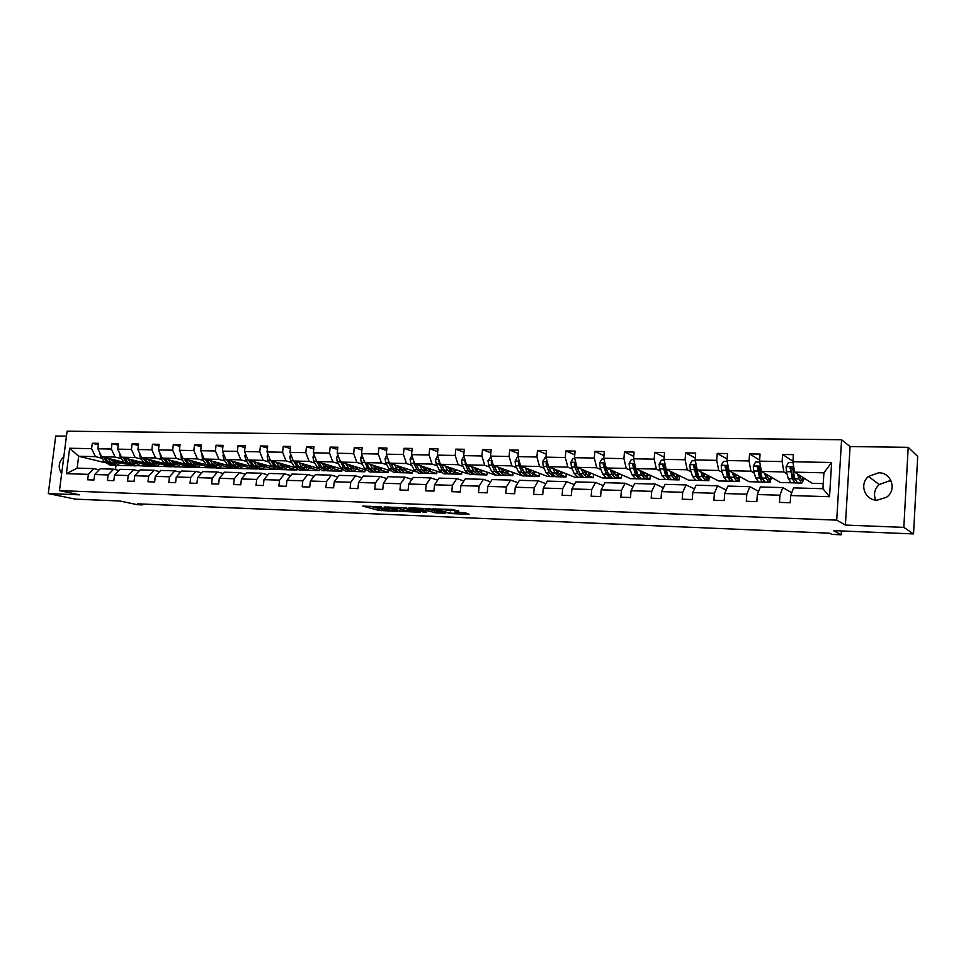 <?xml version="1.0" encoding="UTF-8"?>
<svg xmlns="http://www.w3.org/2000/svg" width="966" height="966" viewBox="0 0 966 966"><rect width="100%" height="100%" fill="white"/><g stroke="black" fill="none" stroke-linecap="round" stroke-linejoin="round"><path stroke-width="1.45" d="M381.461 506.824L362.781 506.099L378.986 510.422L397.328 511.376L385.12 509.662L389.709 509.07L376.885 507.452L381.461 506.824M878.662 472.772L868.494 476.455C858.955 484.051 864.787 500.34 877.092 500.207L886.51 497.249C897.197 490.028 891.485 472.446 878.662 472.772M891.292 481.225L889.046 480.996L879.169 484.534C874.496 489.086 873.349 494.278 875.739 500.11M63.828 456.592C58.515 462.086 57.791 467.701 61.679 473.449M66.449 436.161L55.726 436.016L48.3 493.59L75.493 499.156L119.784 500.992L137.196 504.663L142.69 504.904L142.787 504.047M908.197 447.33L850.08 446.558L845.395 525.069L903.826 527.376L908.197 447.33L917.7 456.423L913.534 533.932L833.417 530.612L841.193 534.802L841.422 530.95M903.826 527.376L913.534 533.932M458.669 511.231L452.788 509.493L432.889 508.889L450.506 513.562L469.247 514.335L465.093 512.705L454.563 512.077L456.556 513.055C455.867 513.658 452.945 513.501 447.789 512.62L437.55 509.674C438.226 509.058 441.196 509.203 446.437 510.108L458.705 510.821M841.193 534.802L831.859 534.391L829.553 533.184L137.643 503.829L142.69 504.904M845.395 525.069L836.713 520.119L59.481 490.619L67.089 431.198L841.579 439.747L836.713 520.119M48.3 493.59L79.623 494.834L59.481 490.619M405.635 507.85L384.082 506.957L399.996 511.292L420.427 512.33L405.635 507.85M409.077 507.778L430.208 508.816L445.471 513.188L436.704 512.994L428.18 510.966L420.524 510.446L426.332 512.451L424.074 512.33L409.077 507.778M790.719 495.546L793.569 487.89L822.923 488.699L829.54 496.717L790.719 495.546L790.248 502.731L779.465 502.38L779.936 495.22L757.332 494.532L756.849 501.644L746.307 501.294L746.79 494.218L724.693 493.554L724.198 500.569L713.886 500.243L714.381 493.24L692.779 492.588L692.272 499.531L682.189 499.205L682.696 492.286L661.565 491.646L661.046 498.516L651.181 498.19L651.712 491.344L631.04 490.728L630.496 497.514L620.848 497.2L621.392 490.438L601.154 489.822L600.611 496.536L591.168 496.234L591.711 489.533L571.908 488.941L571.353 495.582L562.115 495.28L562.671 488.663L543.278 488.072L542.723 494.652L533.667 494.35L534.234 487.806L515.252 487.226L514.673 493.735L505.81 493.445L506.389 486.961L487.794 486.405L487.214 492.841L478.52 492.551L479.112 486.14L460.903 485.584L460.299 491.96L451.798 491.682L452.39 485.33L434.543 484.787L433.939 491.102L425.608 490.825L426.211 484.546L408.715 484.014L408.111 490.257L399.936 489.991L400.552 483.761L383.405 483.254L382.778 489.436L374.772 489.17L375.388 483L358.579 482.493L357.951 488.627L350.103 488.361L350.73 482.263L334.248 481.768L333.608 487.83L325.904 487.576L326.544 481.527L310.376 481.044L309.736 487.045L302.177 486.804L302.817 480.814L286.95 480.331L286.31 486.284L278.896 486.043L279.536 480.114L263.984 479.643L263.332 485.536L256.05 485.294L256.702 479.426L241.428 478.967L240.776 484.799L233.639 484.558L234.291 478.75L219.306 478.291L218.642 484.075L211.626 483.845L212.291 478.085L197.571 477.639L196.907 483.362L190.036 483.145L190.7 477.433L176.247 476.999L175.583 482.674L168.821 482.445L169.497 476.793L155.297 476.359L154.632 481.986L147.991 481.768L148.667 476.166L134.733 475.743L134.057 481.31L127.536 481.104L128.212 475.538L114.519 475.127L113.843 480.657L107.431 480.44L108.12 474.934L94.668 474.535L93.98 480.005L87.689 479.8L88.377 474.342L66.388 473.678L69.637 448.248L91.601 448.659L92.289 443.237L98.568 443.334L97.892 448.779L111.332 449.033L112.008 443.551L118.407 443.66L117.731 449.154L131.412 449.407L132.088 443.877L138.597 443.986L137.921 449.528L151.843 449.794L152.519 444.215L159.136 444.324L158.472 449.915L172.648 450.18L173.312 444.553L180.062 444.662L179.398 450.301L193.84 450.579L194.492 444.891L201.363 445.012L200.711 450.699L215.406 450.977L216.07 445.241L223.061 445.362L222.409 451.11L237.382 451.388L238.034 445.604L245.171 445.724L244.519 451.52L259.769 451.81L260.422 445.966L267.679 446.087L267.039 451.943L282.579 452.233L283.231 446.34L290.621 446.461L289.981 452.366L305.824 452.668L306.464 446.715L314.01 446.835L313.37 452.812L329.527 453.114L330.155 447.101L337.846 447.222L337.219 453.259L353.677 453.561L354.305 447.5L362.141 447.62L361.525 453.706L378.31 454.02L378.926 447.898L386.919 448.031L386.315 454.177L403.438 454.491L404.042 448.309L412.192 448.441L411.588 454.648L429.061 454.974L429.665 448.719L437.984 448.852L437.381 455.131L455.203 455.457L455.795 449.142L464.284 449.287L463.692 455.614L481.877 455.964L482.469 449.576L491.126 449.721L490.547 456.121L509.106 456.471L509.686 450.023L518.537 450.168L517.957 456.628L536.915 456.99L537.482 450.482L546.502 450.627L545.947 457.16L565.303 457.522L565.859 450.941L575.072 451.086L574.529 457.691L594.295 458.065L594.839 451.412L604.257 451.569L603.714 458.234L623.915 458.621L624.447 451.895L634.07 452.052L633.539 458.79L654.175 459.176L654.694 452.378L664.536 452.547L664.016 459.369L685.111 459.756L685.618 452.885L695.677 453.054L695.17 459.949L716.736 460.347L717.231 453.404L727.507 453.573L727.012 460.54L749.061 460.951L749.544 453.923L760.061 454.092L759.578 461.156L782.134 461.579L782.605 454.467L793.364 454.636L792.893 461.772L831.629 462.497L829.54 496.717M790.792 482.783L780.383 482.517L761.401 471.42L783.873 471.927L787.012 473.859M793.086 477.59L793.871 475.018M801.901 483.012L804.497 478.411M797.324 482.952L795.115 482.903M783.873 471.927L782.134 461.579M761.401 471.42L759.578 461.156M757.332 494.532L760.363 486.973L782.846 487.601L779.936 495.22M791.77 492.732L782.846 487.601M758.322 481.949L749.133 481.708L728.968 470.708L750.932 471.191L754.289 473.111M769.709 481.925L768.984 482.227M764.722 482.106L762.585 482.058M750.932 471.191L749.061 460.951M728.968 470.708L727.012 460.54M724.693 493.554L727.893 486.079L749.87 486.683L746.79 494.218M758.6 491.368L749.87 486.683M726.577 481.128L718.523 480.923L697.247 469.995L718.728 470.478L722.278 472.374M728.304 475.598L729.161 476.057M738.109 480.851L739.244 481.454L737.034 481.394M732.832 481.285L730.767 481.237M718.728 470.478L716.736 460.347M697.247 469.995L695.17 459.949M692.779 492.588L696.136 485.21L717.641 485.801L714.381 493.24M726.178 490.088L717.641 485.801M695.508 480.319L688.565 480.138L666.214 469.307L687.224 469.778L690.968 471.662M696.969 474.68L698.225 475.32M707.148 479.812L708.851 480.67L705.76 480.585M701.63 480.476L699.625 480.428L700.64 480.005M687.224 469.778L685.111 459.756M666.214 469.307L664.016 459.369M661.565 491.646L665.079 484.352L686.102 484.932L682.696 492.286M694.469 488.881L686.102 484.932M665.103 479.534L659.223 479.39L635.845 468.631L656.409 469.09L660.333 470.961M666.311 473.811L667.506 474.378M676.828 478.822L679.086 479.897L675.162 479.8M671.092 479.691L669.16 479.643L670.138 479.281M656.409 469.09L654.175 459.176M635.845 468.631L633.539 458.79M631.04 490.728L634.686 483.507L655.262 484.075L651.712 491.344M663.449 487.745L655.262 484.075M635.338 478.762L630.472 478.641L606.129 467.979L626.258 468.425L630.363 470.273M638.369 476.033L636.316 472.99L637.379 473.461M647.123 477.868L649.937 479.148L645.216 479.027M641.207 478.919L639.347 478.87M626.258 468.425L623.915 458.621M606.129 467.979L603.714 458.234M601.154 489.822L604.945 482.686L625.087 483.241L621.392 490.438M633.092 486.659L625.087 483.241M606.201 478.013L602.313 477.916L577.04 467.327L596.746 467.761L601.009 469.609M606.938 472.169L607.892 472.579M618.023 476.95L621.38 478.411L615.897 478.267L619.713 473.92M611.937 478.158L610.15 478.122M596.746 467.761L594.295 458.065M577.04 467.327L574.529 457.691M571.908 488.941L575.833 481.889L595.551 482.432L591.711 489.533M603.388 485.62L595.551 482.432M577.668 477.276L574.71 477.204L548.567 466.699L567.851 467.121L572.27 468.945M578.187 471.396L579.02 471.734M589.526 476.081L593.402 477.687L587.183 477.518M583.283 477.421L582.426 477.144M567.851 467.121L565.303 457.522M548.567 466.699L545.947 457.16M543.278 488.072L547.324 481.104L566.631 481.636L562.671 488.663M574.311 484.63L566.631 481.636M549.714 476.552L547.662 476.504L520.674 466.071L539.559 466.493L544.136 468.305M550.028 470.647L550.741 470.925M561.596 475.236L565.979 476.975L559.06 476.793M555.221 476.697L554.387 476.443M539.559 466.493L536.915 456.99M520.674 466.071L517.957 456.628M515.252 487.226L519.406 480.331L538.316 480.851L534.234 487.806M545.838 483.664L538.316 480.851M522.328 475.84L493.348 465.467L511.847 465.878L516.568 467.677M522.437 469.923L523.041 470.152M534.222 474.415L539.113 476.274L531.517 476.081M527.726 475.984L526.108 475.948M511.847 465.878L509.106 456.471M493.348 465.467L490.547 456.121M487.794 486.405L492.068 479.583L510.591 480.09L506.389 486.961M517.957 482.746L510.591 480.09M495.486 475.151L466.578 464.875L484.703 465.274L489.557 467.061M507.404 473.63L512.753 475.598L504.518 475.381L508.84 471.239M500.786 475.284L499.217 475.248M484.703 465.274L481.877 455.964M466.578 464.875L463.692 455.614M460.903 485.584L465.274 478.846L483.423 479.341L479.112 486.14M490.643 481.853L483.423 479.341M467.387 473.702L440.339 464.296L458.113 464.682L463.088 466.457M481.104 472.857L486.912 474.934L478.061 474.704L482.505 470.599M474.378 474.608L473.63 474.427M458.113 464.682L455.203 455.457M440.339 464.296L437.381 455.131M434.543 484.787L439.023 478.122L456.809 478.605L452.39 485.33M463.885 480.983L456.809 478.605M441.088 472.64L414.631 463.716L432.043 464.103L437.151 465.866M455.312 472.12L461.579 474.27L452.124 474.028M448.49 473.932L447.765 473.775M432.043 464.103L429.061 454.974M414.631 463.716L411.588 454.648M408.715 484.014L413.303 477.409L430.727 477.892L426.211 484.546M437.658 480.15L430.727 477.892M415.416 471.674L389.419 463.161L406.493 463.535L411.721 465.286M430.027 471.396L436.717 473.63L426.694 473.376L431.343 469.355M423.108 473.28L421.707 473.243M406.493 463.535L403.438 454.491M389.419 463.161L386.315 454.177M383.405 483.254L388.078 476.709L405.152 477.18L400.552 483.761M411.963 479.341L405.152 477.18M390.3 470.756L364.713 462.605L381.449 462.98L386.786 464.718M405.225 470.696L412.325 473.002L401.759 472.724L406.505 468.752M398.221 472.64L397.545 472.495M381.449 462.98L378.31 454.02M364.713 462.605L361.525 453.706M358.579 482.493L363.337 476.033L380.097 476.492L375.388 483M386.762 478.544L380.097 476.492M365.703 469.899L340.467 462.074L356.889 462.436L362.322 464.151M380.894 470.019L388.38 472.386L377.295 472.096L382.138 468.16M373.806 472L372.49 471.976M356.889 462.436L353.677 453.561M340.467 462.074L337.219 453.259M334.248 481.768L339.09 475.369L355.512 475.815L350.73 482.263M362.057 477.772L355.512 475.815M341.59 469.078L316.691 461.543L332.799 461.905L338.329 463.608M357.022 469.355L364.894 471.77L353.302 471.48M348.992 471.311L349.861 471.384M332.799 461.905L329.527 453.114M316.691 461.543L313.37 452.812M310.376 481.044L315.29 474.704L331.41 475.151L326.544 481.527M337.822 477.023L331.41 475.151M317.959 468.293L293.362 461.024L309.168 461.374L314.795 463.064M333.596 468.715L341.831 471.179L329.756 470.865M309.168 461.374L305.824 452.668M293.362 461.024L289.981 452.366M286.95 480.331L291.949 474.065L307.768 474.499L302.817 480.814M314.059 476.298L307.768 474.499M294.775 467.532L270.468 460.516L285.972 460.867L291.708 462.545M310.605 468.075L319.178 470.599L306.657 470.273M285.972 460.867L282.579 452.233M270.468 460.516L267.039 451.943M263.984 479.643L269.043 473.437L284.559 473.859L279.536 480.114M290.742 475.586L284.559 473.859M272.026 466.795L248.008 460.021L263.223 460.359L269.043 462.026M288.025 467.459L296.948 470.019L283.98 469.681M263.223 460.359L259.769 451.81M248.008 460.021L244.519 451.52M241.428 478.967L246.571 472.809L261.798 473.231L256.702 479.426M267.86 474.886L261.798 473.231M249.711 466.095L225.947 459.526L240.884 459.864L246.789 461.519M265.867 466.868L275.105 469.452L261.714 469.102M240.884 459.864L237.382 451.388M225.947 459.526L222.409 451.11M219.306 478.291L224.51 472.205L239.447 472.615L234.291 478.75M245.4 474.209L239.447 472.615M227.807 465.419L204.297 459.043L218.968 459.369L224.945 461.011M235.704 463.97L236.549 464.199M244.096 466.276L253.647 468.896L239.846 468.546M218.968 459.369L215.406 450.977M204.297 459.043L200.711 450.699M197.571 477.639L202.848 471.613L217.519 472.012L212.291 478.085M223.363 473.545L217.519 472.012M206.289 464.755L183.033 458.572L197.438 458.898L203.488 460.528M214.126 463.39L215.249 463.692M222.723 465.709L230.403 467.773M218.437 467.991L232.323 468.353M197.438 458.898L193.84 450.579M183.033 458.572L179.398 450.301M176.247 476.999L181.572 471.022L195.977 471.42L190.7 477.433M201.725 472.893L195.977 471.42M185.17 464.115L162.155 458.113L176.307 458.427L182.429 460.045M192.946 462.823L194.323 463.185M201.725 465.141L208.535 466.94M197.776 467.399L210.974 467.798M176.307 458.427L172.648 450.18M162.155 458.113L158.472 449.915M155.297 476.359L160.682 470.442L174.834 470.84L169.497 476.793M180.473 472.253L174.834 470.84M164.437 463.499L141.64 457.655L155.538 457.969L161.733 459.575M172.129 462.267L173.759 462.69M181.089 464.598L187.187 466.167M177.394 466.82L190 467.254M155.538 457.969L151.843 449.794M141.64 457.655L137.921 449.528M134.733 475.743L140.167 469.887L154.065 470.261L148.667 476.166M159.607 471.637L154.065 470.261M139.551 453.102L140.203 457.389L144.055 462.883L121.499 457.208L135.143 457.51L141.41 459.104M151.686 461.724L153.558 462.207M160.827 464.054L166.261 465.443M157.313 466.228L169.388 466.723M135.143 457.51L131.412 449.407M121.499 457.208L117.731 449.154M114.519 475.127L120.001 469.331L133.658 469.705L128.212 475.538M139.104 471.022L133.658 469.705M124.046 462.303L101.696 456.773L115.111 457.063L121.426 458.645M131.605 461.205L133.706 461.724M140.903 463.523L145.757 464.743M137.57 465.66L149.15 466.192M115.111 457.063L111.332 449.033M101.696 456.773L97.892 448.779M94.668 474.535L100.198 468.776L113.614 469.15L108.12 474.934M118.963 470.43L113.614 469.15M105.125 462.69L78.657 456.254L95.417 456.628L101.804 458.198M111.875 460.685L114.193 461.253M121.318 463.016L125.628 464.078M129.251 465.684L116.572 465.358M95.417 456.628L91.601 448.659M69.637 448.248L78.657 456.254L77.147 468.148L93.919 468.607L88.377 474.342M850.08 446.558L841.579 439.747M822.923 488.699L823.913 472.809L794.583 472.157L812.334 483.338L823.237 483.628M99.172 469.838L93.919 468.607M116.017 465.346L115.497 469.597M770.3 482.251L770.361 481.261M739.244 481.454L739.425 478.919M708.851 480.67L709.177 476.117M679.086 479.897L679.4 475.707M649.937 479.148L650.239 475.26M621.38 478.411L621.669 474.789M593.402 477.687L593.679 474.294M565.979 476.975L566.257 473.799M539.113 476.274L539.366 473.292M512.753 475.598L513.006 472.785M486.912 474.934L487.154 472.277M461.579 474.27L461.808 471.758M436.717 473.63L436.946 471.239M412.325 473.002L412.542 470.732M388.38 472.386L388.598 470.225M364.894 471.77L365.1 469.718M341.831 471.179L342 469.536M319.178 470.599L319.287 469.633M77.147 468.148L66.388 473.678M794.583 472.157L792.893 461.772M831.629 462.497L823.913 472.809M98.387 444.807L92.289 443.237M118.214 445.181L112.008 443.551M138.404 445.567L132.088 443.877M158.943 445.954L152.519 444.215M179.857 446.364L173.312 444.553M201.157 446.775L194.492 444.891M222.856 447.198L216.07 445.241M244.953 447.632L238.034 445.604M267.461 448.091L260.422 445.966M290.404 448.55L283.231 446.34M313.781 449.021L306.464 446.715M337.605 449.516L330.155 447.101M361.9 450.023L354.305 447.5M386.678 450.542L378.926 447.898M411.939 451.086L404.042 448.309M437.707 451.641L429.665 448.719M464.006 452.233L455.795 449.142M490.849 452.837L482.469 449.576M518.235 453.477L509.686 450.023M546.201 454.141L537.482 450.482M574.758 454.829L565.859 450.941M603.931 455.566L594.839 451.412M633.732 456.35L624.447 451.895M664.185 457.184L654.694 452.378M695.303 458.065L685.618 452.885M727.12 459.031L717.231 453.404M759.662 460.07L749.544 453.923M792.929 461.229L782.605 454.467M370.075 506.232L379.167 508.671L384.673 509.094M407.737 510.024L414.438 510.29M387.825 507.222L401.18 511.123L407.64 511.002L397.835 508.285L387.849 506.933M407.326 509.637L407.205 510.869M401.602 507.476L407.386 509.082M438.818 511.28L436.874 511.195L436.704 512.994M425.547 508.84L436.874 511.195M421.707 509.142C416.527 508.249 413.605 508.092 412.953 508.684L424.569 510.326L421.707 509.142L421.792 508.273M99.727 452.631L100.573 456.52L104.509 461.917L110.293 465.201L112.116 465.238M113.227 462.086L115.147 460.106M108.059 458.343L110.752 462.074L116.524 465.358L122.247 461.857M110.643 458.983L116.548 463.245L120.412 461.41M103.398 457.196L106.876 461.977L113.131 465.226M117.176 460.601L114.399 462.799M115.98 465.346L114.157 465.298L108.373 462.014L105.197 457.642M115.135 463.064L118.444 460.915M119.47 452.873L120.219 456.954L124.107 462.4L129.842 465.697L131.702 465.745M132.837 462.497L134.672 460.528M127.79 458.79L130.47 462.557L136.182 465.866L141.857 462.34M130.35 459.442L136.206 463.74L140.034 461.881M123.056 457.606L126.522 462.46L132.74 465.733M136.737 461.048L134.02 463.257M135.638 465.853L133.767 465.805L128.043 462.497L124.892 458.065M134.781 463.547L138.029 461.374M152.785 462.907L154.536 460.963M143.065 458.017L146.506 462.943L144.055 462.883L149.73 466.216L151.638 466.264M147.883 459.248L150.527 463.052L156.178 466.385L161.793 462.823M150.418 459.901L156.202 464.235L159.994 462.364M146.506 462.943L152.688 466.24M156.649 461.494L153.992 463.728M155.647 466.373L153.727 466.324L148.064 462.992L144.924 458.5M154.753 464.03L157.953 461.833M160.006 453.332L160.549 457.836L164.353 463.39L169.98 466.735L171.924 466.783M173.095 463.33L174.749 461.398M168.326 459.719L170.934 463.547L176.536 466.904L182.091 463.318M170.837 460.371L176.561 464.743L180.316 462.847M163.423 458.439L166.852 463.451L172.986 466.759M176.899 461.953L174.315 464.199M176.005 466.892L174.037 466.844L168.434 463.487L165.319 458.935M175.088 464.525L178.227 462.303M180.823 453.561L181.246 458.295L185.013 463.885L190.568 467.266L192.572 467.327M193.755 463.74L195.325 461.845M189.143 460.202L191.715 464.054L197.245 467.447L202.739 463.813M191.618 460.854L197.269 465.262L200.988 463.342M184.144 458.874L187.561 463.958L193.647 467.29M197.511 462.424L194.999 464.682M196.726 467.435L194.709 467.375L189.167 463.994L186.076 459.381M195.784 465.032L198.875 462.786M202.027 453.779L202.329 458.765L206.048 464.405L211.542 467.81L213.595 467.87M214.79 464.163L216.263 462.291M210.322 460.685L212.87 464.574L218.34 467.991L223.774 464.32M212.774 461.35L218.364 465.781L222.035 463.849M205.239 459.309L208.644 464.465L214.669 467.834M218.485 462.895L216.046 465.165M217.821 467.979L215.744 467.918L210.274 464.513L207.207 459.84M216.855 465.54L219.874 463.269M223.629 454.008L222.989 455.215L223.798 459.236L227.469 464.924L232.878 468.365L234.992 468.425M236.199 464.574L237.576 462.738M231.9 461.168L234.412 465.105L239.809 468.546L245.171 464.839M234.315 461.845L239.834 466.324L243.456 464.368M226.72 459.744L230.101 464.996L236.09 468.377M239.846 463.366L237.491 465.66M239.29 468.534L237.177 468.474L231.768 465.032L228.725 460.299M238.312 466.059L241.259 463.765M245.618 454.225L244.857 455.662L245.654 459.719L249.276 465.467L254.613 468.933L256.787 468.981M258.007 464.984L259.286 463.197M253.877 461.676L256.352 465.636L261.665 469.114L266.966 465.37M256.256 462.352L261.689 466.868L265.276 464.887M248.6 460.19L251.957 465.527L257.886 468.945M261.593 463.861L259.311 466.155M261.158 469.102L258.985 469.041L253.66 465.576L250.641 460.758M260.144 466.59L263.03 464.26M268.029 454.431L267.135 456.121L267.92 460.214L271.494 466.01L276.747 469.5L278.981 469.561M280.212 465.383L281.384 463.668M276.252 462.183L278.691 466.18L283.932 469.681L289.148 465.914M278.606 462.871L283.956 467.423L287.482 465.431M270.891 460.637L274.223 466.071L280.092 469.512M283.738 464.344L281.541 466.663M283.436 469.669L281.203 469.609L275.95 466.119L272.967 461.241M282.398 467.121L285.212 464.767M290.875 454.648L289.836 456.58L290.609 460.722L294.111 466.566L299.303 470.08L301.585 470.14M302.829 465.769L303.892 464.139M299.062 462.714L301.452 466.735L306.608 470.273L311.752 466.457M301.368 463.39L306.645 467.991L310.11 465.974M293.592 461.096L296.9 466.626L302.708 470.08M307.78 465.31L305.051 467.665M306.294 464.851L304.181 467.158M306.125 470.261L303.831 470.2L298.663 466.675L295.705 461.724M314.143 454.853L312.972 457.051L313.721 461.229L317.174 467.121L322.27 470.671L324.612 470.732M325.88 466.155L326.822 464.61M322.294 463.233L324.648 467.303L329.72 470.865L334.779 467.013M324.564 463.921L325.53 465.6L329.744 468.558L333.161 466.53M316.727 461.555L320.012 467.194L325.747 470.671M329.273 465.346L327.257 467.677M329.237 470.853L326.882 470.792L321.799 467.242L318.877 462.207M328.138 468.22L330.795 465.817M315.942 459.562L316.643 461.41M337.883 455.046L336.542 457.534L337.279 461.748L340.66 467.701L345.671 471.275L348.074 471.348M349.366 466.518L350.187 465.081M345.973 463.777L348.291 467.882L353.266 471.48L358.241 467.58M348.207 464.477L353.29 469.15L356.659 467.097M339.452 459.309L343.558 467.773L349.221 471.275M353.798 466.989L354.124 466.312M352.687 465.866L350.767 468.184M352.783 471.468L350.368 471.408L345.381 467.81L342.495 462.702M351.66 468.776L354.244 466.349M362.069 455.24L360.572 458.029L361.284 462.279L364.605 468.281L369.519 471.903L371.982 471.963M373.299 466.856L373.987 465.564M370.111 464.332L372.381 468.474L377.259 472.096M372.308 465.032L377.295 469.742L380.592 467.665M363.506 459.261L367.551 468.353L373.154 471.879M377.477 467.822L377.947 466.832M376.547 466.385L374.723 468.691M368.758 467.206L366.525 463.185L369.423 468.401L374.313 472.024L376.788 472.084M375.629 469.343L378.129 466.892M386.738 455.421L385.06 458.524L385.772 462.823L389.02 468.884L393.826 472.531L396.362 472.591M397.702 467.17L398.258 466.047M394.72 464.9L396.941 469.078L401.723 472.724M396.869 465.6L401.759 470.357L404.983 468.256M388.151 459.466L388.779 462.883L392.015 468.957L396.821 472.603M401.615 468.655L402.23 467.351M400.866 466.904L399.139 469.21M393.536 468.281L390.989 463.668M401.264 472.724L398.716 472.652L393.923 469.005L391.097 463.704M400.069 469.923L402.484 467.435M411.914 455.602L410.043 459.043L410.731 463.378L413.907 469.488L418.616 473.171L421.212 473.231M422.565 467.447L422.987 466.542M419.812 465.467L421.985 469.693L426.658 473.376M421.913 466.18L426.694 470.973L429.858 468.86M413.315 459.78L413.798 463.439L416.962 469.561L422.408 473.135M426.248 469.488L426.984 467.882M425.656 467.435L424.038 469.718M418.701 469.21L415.911 464.151M426.211 473.364L423.591 473.292L418.906 469.609L416.129 464.223M424.992 470.502L427.298 467.991M437.622 455.892L435.509 459.562L436.185 463.934L439.276 470.116L443.889 473.823L446.558 473.883M447.922 467.689L448.212 467.025M445.411 466.047L447.524 470.309L452.088 474.028L456.676 469.971M447.463 466.771L452.124 471.613L455.215 469.464M438.999 460.154L439.313 464.006L442.404 470.188L446.992 473.895M451.351 470.321L452.221 468.425M450.929 467.967L449.431 470.225M444.312 470.08L441.341 464.634M451.653 474.016L448.961 473.956L444.384 470.237L441.643 464.743M450.397 471.094L452.607 468.558M463.934 456.387L461.507 460.094L462.146 464.513L465.165 470.744L469.657 474.487L472.398 474.56M471.517 466.65L473.569 470.949L478.025 474.704M473.521 467.363L478.061 472.253L481.08 470.092M465.238 460.565L465.346 464.586L468.353 470.828L472.833 474.572M476.987 471.142L477.965 468.969M476.697 468.51L475.332 470.732M470.406 470.937L467.278 465.129M477.602 474.692L474.837 474.62L470.37 470.877L467.677 465.274M476.31 471.686L478.424 469.126M490.776 456.906L488.011 460.637L488.639 465.093L491.573 471.396L495.944 475.163L498.77 475.236M498.154 467.254L500.159 471.601L504.481 475.393M500.098 467.979L504.518 472.917L507.464 470.72M492.02 461.036L491.259 462.159L491.899 465.165L494.834 471.468L500.002 475.091M503.129 471.976L504.216 469.512M502.996 469.053L501.74 471.215M497.019 471.782L493.735 465.612M504.071 475.381L501.233 475.308L496.886 471.517L494.242 465.805M502.743 472.289L504.747 469.718M492.757 463.487L491.259 462.159M518.187 457.425L517.16 457.401L515.071 461.18L515.675 465.697L518.525 472.048L522.763 475.864L525.661 475.936M525.335 467.882L527.279 472.265L531.481 476.081L535.719 471.891M527.231 468.607L531.517 473.594L534.379 471.372M519.37 461.567L518.38 462.726L519.008 465.769L521.845 472.132L526.072 475.948L526.917 475.767M529.815 472.809L530.998 470.068M529.815 469.609L528.704 471.686M524.152 472.64L520.734 466.107M531.083 476.069L528.16 475.996L523.946 472.181L521.35 466.337M529.718 472.893L531.614 470.297M520.565 465.709L519.539 463.173L518.38 462.726M546.164 457.956L544.812 457.92L542.687 461.748L543.266 466.3L546.032 472.724L550.137 476.564L553.12 476.649M553.083 468.51L554.967 472.942L559.036 476.793L563.142 472.555M554.919 469.247L559.072 474.282L561.85 472.036M547.311 462.146L546.068 463.306L546.671 466.373L549.413 472.809L553.506 476.661M557.177 473.437L558.324 470.611M557.177 470.152L556.211 472.132M551.84 473.485L547.191 463.765L546.068 463.306M558.638 476.781L555.643 476.709L551.562 472.857L549.014 466.88M557.237 473.497L559.024 470.901M574.734 458.5L573.043 458.464L570.882 462.328L571.437 466.928L574.106 473.412L578.079 477.289L581.134 477.373M581.423 469.162L583.222 473.63L587.159 477.53L591.144 473.231M583.186 469.899L587.195 474.982L589.888 472.712M575.869 462.811L574.335 463.897L574.915 467.001L577.559 473.497L581.52 477.373M585.167 473.908L586.205 471.166M585.118 470.708L584.285 472.531M580.095 474.33L575.422 464.356L574.335 463.897M586.773 477.518L583.693 477.433L579.757 473.545L577.257 467.423M585.336 474.101L586.99 471.493M603.919 459.043L601.866 459.007L599.681 462.907L600.212 467.568L602.772 474.113L606.6 478.025L609.751 478.11M608.278 474.584L605.501 465.431M610.343 469.826L612.082 474.342L615.873 478.267M612.058 470.575L615.91 475.695L618.506 473.4M605.054 463.608L603.195 464.501L606.298 474.197L610.114 478.122L611.055 477.844M613.748 474.342L614.678 471.722M613.627 471.263L612.963 472.893M608.93 475.187L604.245 464.972L603.195 464.501M615.499 478.255L612.335 478.17L608.532 474.258L612.082 474.342M614.026 474.692L615.547 472.096M633.732 459.611L631.305 459.575L629.083 463.511L629.591 468.208L632.042 474.825L635.725 478.786L638.961 478.858M639.903 470.49L641.557 475.067L645.191 479.027L648.886 474.632M641.533 471.251L645.24 476.431L647.727 474.101M644.841 479.015L641.581 478.931L637.934 474.97L634.976 465.165C634.276 463.608 633.515 463.547 632.682 465.02L635.652 474.922L639.311 478.87L640.277 478.556M642.945 474.729L643.742 472.265M642.74 471.806L642.233 473.183M643.32 475.284L644.708 472.712M636.316 472.99L633.684 465.479L632.682 465.02M664.197 460.19L661.384 460.142L659.126 464.127L659.609 468.872L661.952 475.562L665.465 479.547L668.798 479.631M667.24 475.743L667.723 475.006M670.09 471.191L671.672 475.803L675.137 479.8L678.687 475.357M671.66 471.951L675.186 477.168L677.577 474.813M674.799 479.788L671.455 479.704L667.965 475.707L665.151 465.805L662.821 465.491L665.634 475.646L669.136 479.643M672.783 475.03L673.423 472.809M672.481 472.35L672.143 473.376M668.424 476.878L666.274 473.702L663.763 465.95L662.821 465.491M673.242 475.864L674.497 473.316M695.339 460.782L692.115 460.722L689.833 464.755L690.279 469.548L692.501 476.31L695.858 480.331L699.275 480.428M697.681 476.298L698.261 475.248M700.93 471.891L702.439 476.552L705.735 480.585L709.129 476.093M702.427 472.652L705.784 477.941L708.066 475.55M705.422 480.585L701.968 480.488L698.66 476.455L695.979 466.445L693.648 465.986L696.269 476.395L699.601 480.428M703.26 475.2L703.755 473.34M699.118 477.711L696.884 474.427L694.53 466.445M703.816 476.407L704.914 473.932M727.181 461.386L723.534 461.325L721.204 465.395L721.626 470.249L723.727 477.071L726.903 481.14L730.429 481.225M728.799 476.806L729.451 475.357M732.47 472.615L733.882 477.325L736.998 481.394L740.222 476.854M733.882 473.388L737.058 478.713L739.219 476.298M736.696 481.394L733.158 481.297L730.018 477.228L727.495 467.109L725.152 466.518L727.579 477.168L730.731 481.237L731.805 480.73M734.426 475.187L734.728 473.847M730.477 478.544L728.159 475.163L725.985 466.964L725.152 466.518M735.054 476.902L735.995 474.535M759.735 462.014L755.654 461.929L753.287 466.047L753.673 470.961L755.641 477.856L758.636 481.962L762.271 482.046M760.592 477.264L761.317 475.308M764.698 473.352L766.026 478.11L768.96 482.227L772.003 477.615M766.038 474.125L769.021 479.51L771.061 477.071M768.682 482.215L765.036 482.119L762.077 478.013L759.711 467.785L757.392 467.073L759.578 477.953L762.56 482.058L763.671 481.442M766.267 474.958L766.388 474.33M762.367 479.341L760.133 475.924L758.165 467.52L757.392 467.073M766.992 477.337L767.765 475.139M793.038 462.642L788.498 462.557L786.095 466.723L786.445 471.686L788.28 478.653L791.082 482.795L794.813 482.891M797.662 474.101L798.894 478.907L801.635 483.072M798.906 474.886L801.695 480.319L803.615 477.856M801.369 483.06L797.614 482.964L794.849 478.81L792.663 468.474L790.345 467.653L792.301 478.75L795.09 482.903L796.238 482.155M795.247 480.138L792.832 476.709L790.345 467.653M799.643 477.675L800.234 475.719M381.534 508.961L381.353 510.724M379.167 508.671L378.986 510.422M397.932 507.331L397.835 508.285M434.483 510.905L434.314 512.692M428.349 509.154L428.18 510.966M425.934 508.853L425.765 510.664M425.451 508.418L425.294 510.145M450.675 509.42L450.53 510.905M448.212 509.324L448.091 510.591M446.521 509.251L446.437 510.108M456.363 512.149L456.278 512.97M106.876 461.977L104.509 461.917M110.752 462.074L108.373 462.014M101.587 456.532L100.573 456.52M126.522 462.46L124.107 462.4M130.47 462.557L128.043 462.497M121.39 456.978L120.219 456.954M150.527 463.052L148.064 462.992M141.531 457.425L140.203 457.389M166.852 463.451L164.353 463.39M170.934 463.547L168.434 463.487M162.046 457.872L160.549 457.836M181.149 454.286L180.461 454.262M187.561 463.958L185.013 463.885M191.715 464.054L189.167 463.994M182.936 458.331L181.246 458.295M202.437 454.708L201.556 454.696M208.644 464.465L206.048 464.405M212.87 464.574L210.274 464.513M204.188 458.802L202.329 458.765M224.112 455.155L223.025 455.131M230.101 464.996L227.469 464.924M234.412 465.105L231.768 465.032M225.851 459.285L223.798 459.236M246.197 455.602L244.905 455.578M251.957 465.527L249.276 465.467M256.352 465.636L253.66 465.576M247.9 459.768L245.654 459.719M268.681 456.061L267.184 456.037M274.223 466.071L271.494 466.01M278.691 466.18L275.95 466.119M270.371 460.275L267.92 460.214M291.611 456.532L289.885 456.495M296.9 466.626L294.111 466.566M301.452 466.735L298.663 466.675M293.266 460.77L290.609 460.722M314.964 457.015L313.02 456.966M320.012 467.194L317.174 467.121M324.648 467.303L321.799 467.242M316.57 461.289L313.721 461.229M338.776 457.498L336.591 457.449M343.558 467.773L340.66 467.701M348.291 467.882L345.381 467.81M340.177 461.808L337.279 461.748M363.059 457.993L360.62 457.944M367.551 468.353L364.605 468.281M372.381 468.474L369.423 468.401M364.242 462.34L361.284 462.279M387.813 458.5L385.108 458.439M392.015 468.957L389.02 468.884M396.941 469.078L393.923 469.005M388.779 462.883L385.772 462.823M413.05 459.007L410.091 458.947M416.962 469.561L413.907 469.488M421.985 469.693L418.906 469.609M413.798 463.439L410.731 463.378M438.805 459.538L435.569 459.466M442.404 470.188L439.276 470.116M447.524 470.309L444.384 470.237M439.313 464.006L436.185 463.934M439.385 461.313L438.624 461.048M465.081 460.07L461.555 459.997M468.353 470.828L465.165 470.744M473.569 470.949L470.37 470.877M465.346 464.586L462.146 464.513M465.672 461.953L464.67 461.603M491.899 460.613L488.072 460.54M494.834 471.468L491.573 471.396M500.159 471.601L496.886 471.517M491.899 465.165L488.639 465.093M519.261 461.168L515.12 461.084M521.845 472.132L518.525 472.048M527.279 472.265L523.946 472.181M519.008 465.769L515.675 465.697M547.203 461.748L542.747 461.651M549.413 472.809L546.032 472.724M554.967 472.942L551.562 472.857M546.671 466.373L543.266 466.3M575.736 462.328L570.942 462.231M577.559 473.497L574.106 473.412M583.222 473.63L579.757 473.545M574.915 467.001L571.437 466.928M604.873 462.919L599.729 462.811M606.298 474.197L602.772 474.113M603.75 467.641L600.212 467.568M634.65 463.523L629.144 463.414M635.652 474.922L632.042 474.825M641.557 475.067L637.934 474.97M633.213 468.293L629.591 468.208M633.696 465.588L632.682 465.117M665.067 464.151L659.186 464.03M665.634 475.646L661.952 475.562M671.672 475.803L667.965 475.707M663.304 468.957L659.609 468.872M663.775 466.228L662.797 465.757M696.172 464.779L689.893 464.658M696.269 476.395L692.501 476.31M702.439 476.552L698.66 476.455M694.059 469.633L690.279 469.548M697.186 469.705L696.45 469.693M694.506 466.88L693.588 466.397M727.953 465.431L721.264 465.298M727.579 477.168L723.727 477.071M733.882 477.325L730.018 477.228M725.49 470.333L721.626 470.249M728.907 470.406L727.941 470.382M725.925 467.544L725.043 467.061M760.459 466.095L753.347 465.95M759.578 477.953L755.641 477.856M766.026 478.11L762.077 478.013M757.622 471.046L753.673 470.961M761.353 471.13L760.133 471.094M758.032 468.22L757.211 467.737M793.714 466.771L786.155 466.614M792.301 478.75L788.28 478.653M798.894 478.907L794.849 478.81M790.49 471.77L786.445 471.686M794.535 471.855L793.05 471.831M790.876 468.908L790.103 468.425M879.169 484.534L868.494 476.455M407.821 509.227L407.64 511.002M425.583 508.43L425.414 510.193M456.64 512.149L456.556 513.055M694.518 466.445L693.648 465.986"/></g></svg>
